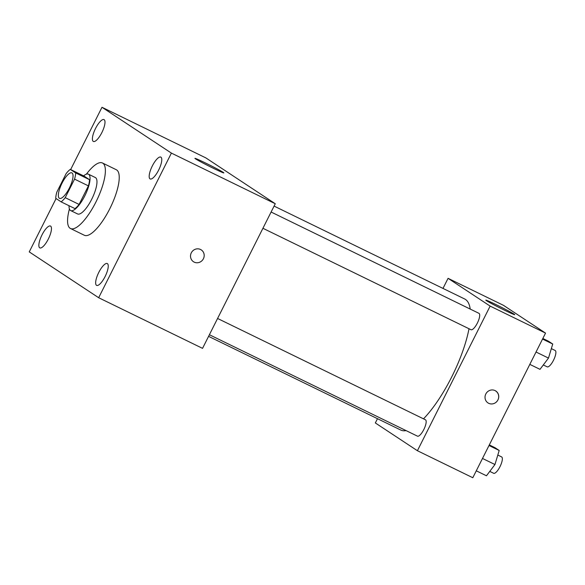 <?xml version="1.0" encoding="UTF-8"?>
<svg xmlns="http://www.w3.org/2000/svg" width="585" height="585" viewBox="0 0 585 585"><rect width="100%" height="100%" fill="white"/><g stroke="black" fill="none" stroke-linecap="round" stroke-linejoin="round"><path stroke-width="0.88" d="M69.374 188.048A14.172 4.38 116 0 1 59.487 198.366A14.172 4.38 116 0 1 61.761 183.705A14.172 4.38 116 0 1 71.904 172.882A14.172 4.38 116 0 1 69.374 188.048M75.67 172.941L70.273 169.379A19.246 5.945 116 0 0 66.156 173.57L56.825 192.121A19.246 5.945 116 0 0 55.721 198.3L61.118 201.862A19.246 5.945 116 0 0 65.235 197.671L74.566 179.127A19.246 5.945 116 0 0 75.67 172.941L89.52 179.69L84.123 176.129L70.273 169.379M65.235 197.671L79.085 204.428A19.246 5.945 116 0 1 74.968 208.618L61.118 201.862M79.085 204.428L88.415 185.876L74.566 179.127M89.52 179.69A19.246 5.945 116 0 1 88.415 185.876M69.052 205.73A20.248 6.252 -64 0 0 70.456 210.446A20.248 6.252 -64 0 0 70.675 210.578A20.248 6.252 -64 0 0 85.169 195.112A20.248 6.252 -64 0 0 88.415 174.169A20.248 6.252 -64 0 0 83.604 175.88M88.415 174.169L95.34 177.547A20.248 6.252 116 0 1 91.728 199.222A20.248 6.252 116 0 1 77.6 213.949L70.675 210.578M86.383 174.169A36.453 11.254 116 0 1 102.441 162.981A36.453 11.254 116 0 1 95.933 202A36.453 11.254 116 0 1 70.5 228.516A36.453 11.254 116 0 1 69.418 208.977M102.441 162.981L116.291 169.73A36.453 11.254 116 0 1 109.79 208.75A36.453 11.254 116 0 1 84.35 235.265L70.5 228.516M104.152 119.684A12.153 3.751 116 0 1 101.958 132.393A12.153 3.751 116 0 1 93.373 141.453A12.153 3.751 116 0 1 95.326 128.883A12.153 3.751 116 0 1 104.02 119.611A12.153 3.751 116 0 1 104.152 119.684M160.941 157.182A12.153 3.751 116 0 1 158.747 169.891A12.153 3.751 116 0 1 150.162 178.951A12.153 3.751 116 0 1 152.107 166.381A12.153 3.751 116 0 1 160.809 157.109A12.153 3.751 116 0 1 160.941 157.182M107.406 263.623A12.153 3.751 116 0 1 105.212 276.332A12.153 3.751 116 0 1 96.627 285.392A12.153 3.751 116 0 1 98.58 272.822A12.153 3.751 116 0 1 107.274 263.55A12.153 3.751 116 0 1 107.406 263.623M50.617 226.124A12.153 3.751 116 0 1 48.423 238.834A12.153 3.751 116 0 1 39.838 247.894A12.153 3.751 116 0 1 41.791 235.324A12.153 3.751 116 0 1 50.486 226.051A12.153 3.751 116 0 1 50.617 226.124M56.087 198.542L29.25 251.894L98.66 297.728L171.398 153.102L101.987 107.274L70.653 169.562M98.66 297.728L202.542 348.36L275.272 203.741L205.869 157.906L101.987 107.274M275.272 203.741L171.398 153.102M223.258 172.385A16.197 0.622 -153.3 0 1 223.88 172.911A16.197 0.622 -153.3 0 1 209.13 166.191A16.197 0.622 -153.3 0 1 194.937 158.352A16.197 0.622 -153.3 0 1 207.419 163.946A16.197 0.622 -153.3 0 1 223.258 172.385M201.262 249.883A7.086 6.735 -56.6 0 1 203.412 258.745A7.086 6.735 -56.6 0 1 193.452 261.707A7.086 6.735 -56.6 0 1 191.734 252.084A7.086 6.735 -56.6 0 1 203.412 258.745A7.086 6.735 -56.6 0 1 193.445 261.707M469.009 328.741A72.898 22.508 116 0 1 451.671 377.025A72.898 22.508 116 0 1 423.503 418.838M406.092 430.611A72.898 22.508 116 0 1 400.798 430.055L208.574 336.36M274.087 206.095L464.68 298.993A72.898 22.508 116 0 1 470.208 309.07M262.928 228.289L470.998 329.713A9.104 2.808 -64 0 0 477.514 322.759A9.104 2.808 -64 0 0 478.976 313.341L271.104 212.026M217.576 318.467L425.441 419.781A9.104 2.808 116 0 1 423.818 429.529A9.104 2.808 116 0 1 417.463 436.154L209.393 334.73M377.479 418.692L375.336 422.948L417.405 450.721L490.142 306.101L448.073 278.328L442.991 288.427M448.073 278.328L503.473 305.333L545.542 333.106L472.804 477.726L417.405 450.721M545.542 333.106L490.142 306.101M504.475 310.182A16.197 0.622 -153.3 0 1 485.799 300.127A16.197 0.622 -153.3 0 1 500.548 306.847A16.197 0.622 -153.3 0 1 514.741 314.686A16.197 0.622 -153.3 0 1 504.475 310.182M495.766 391.065A7.086 6.735 -56.6 0 1 497.915 399.928A7.086 6.735 -56.6 0 1 487.956 402.889A7.086 6.735 -56.6 0 1 486.237 393.266A7.086 6.735 -56.6 0 1 497.923 399.935A7.086 6.735 -56.6 0 1 487.956 402.889M529.813 364.375L539.999 369.34L548.489 358.086L552.73 344.031L548.481 341.223L542.843 338.474M548.489 358.086L536.028 352.016M552.73 344.031L542.544 339.066M551.348 348.616L555.15 350.473A9.104 2.808 116 0 1 553.527 360.221A9.104 2.808 116 0 1 547.172 366.839L543.304 364.952M476.285 470.815L486.464 475.78L494.954 464.527L499.195 450.472L494.947 447.664L489.309 444.914M494.954 464.527L482.501 458.457M499.195 450.472L489.009 445.507M497.813 455.057L501.623 456.914A9.104 2.808 116 0 1 499.992 466.662A9.104 2.808 116 0 1 493.638 473.28L489.777 471.393"/></g></svg>
